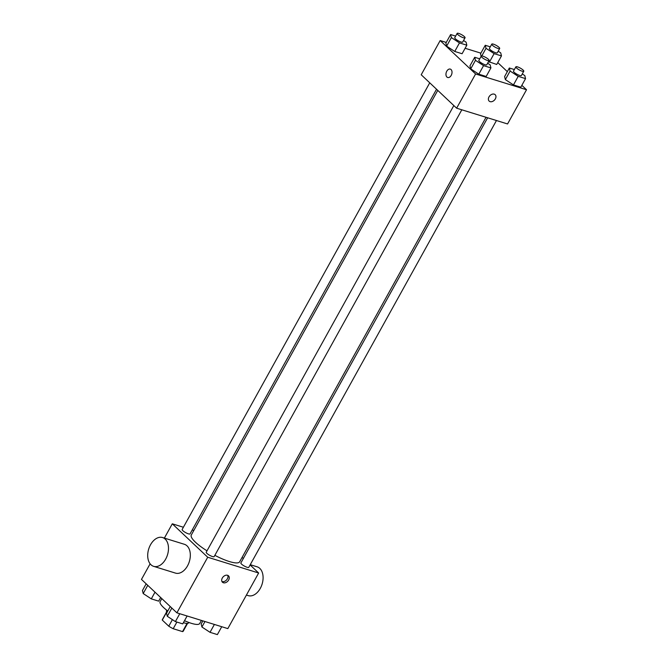 <?xml version="1.0" encoding="UTF-8"?>
<svg xmlns="http://www.w3.org/2000/svg" width="668" height="668" viewBox="0 0 668 668"><rect width="100%" height="100%" fill="white"/><g stroke="black" fill="none" stroke-linecap="round" stroke-linejoin="round"><path stroke-width="1" d="M187.057 623.436L182.531 631.611A11.941 2.755 29 0 0 183.241 631.176L187.549 623.411M182.531 631.611L173.196 628.722A11.941 2.755 29 0 1 168.77 626.2L162.282 620.071A11.941 2.755 29 0 1 162.357 619.603L166.658 611.838M176.886 622.067L173.196 628.722M166.749 612.005L162.282 620.071M172.402 619.645L168.77 626.2M188.793 622.451L188.526 622.927A12.567 2.906 -151 0 1 183.867 622.801A12.567 2.906 -151 0 1 183.416 622.659M167 612.406A12.567 2.906 -151 0 1 166.549 610.744L166.816 610.268M161.798 598.586L160.128 601.592A22.612 5.227 29 0 0 163.543 607.488A22.612 5.227 29 0 0 167.777 610.995M184.502 620.697A22.612 5.227 29 0 0 199.69 623.52L201.41 620.422M250.108 564.944L258.65 573.002L227.83 628.605L176.895 612.832L141.474 579.406L150.125 563.809M258.65 573.002L207.715 557.237L176.895 612.832M222.294 578.037A4.4 3.173 -46.7 0 1 228.498 575.824A4.4 3.173 -46.7 0 1 227.788 581.193A4.4 3.173 -46.7 0 1 222.461 582.22A4.4 3.173 -46.7 0 1 222.294 578.037M437.757 90.38L191.298 535.01A27.639 6.388 29 0 0 195.457 542.216A27.639 6.388 29 0 0 207.005 550.833M214.854 555.333A27.639 6.388 29 0 0 239.645 561.813L486.045 117.292M242.1 557.388L243.319 558.54M207.715 557.237L172.294 523.812L183.399 527.252M192.225 529.983L193.812 530.475M487.632 117.785L240.872 562.94A4.526 1.044 29 0 0 241.557 564.118A4.526 1.044 29 0 0 245.782 566.773A4.526 1.044 29 0 0 248.788 567.324L496.458 120.524M453.831 105.552L206.237 552.219A4.526 1.044 29 0 0 206.921 553.396A4.526 1.044 29 0 0 211.146 556.052A4.526 1.044 29 0 0 214.152 556.603L461.822 109.794M436.538 89.236L190.063 533.874A4.526 1.044 -151 0 1 185.604 532.596A4.526 1.044 -151 0 1 182.155 529.49L429.741 82.824M172.294 523.812L164.37 538.099M162.558 537.54L184.385 544.295A15.08 9.836 107.2 0 1 187.04 545.873A15.08 9.836 107.2 0 1 188.526 563.8A15.08 9.836 107.2 0 1 175.467 573.102L153.64 566.347A15.08 9.836 107.2 0 1 148.705 549.029A15.08 9.836 107.2 0 1 162.558 537.54A15.08 9.836 107.2 0 1 165.213 539.109A15.08 9.836 107.2 0 1 166.691 557.037A15.08 9.836 107.2 0 1 153.64 566.347M246.417 595.071L248.237 595.631A15.08 9.836 -72.8 0 0 262.09 584.141A15.08 9.836 -72.8 0 0 257.155 566.823L250.249 564.685M227.738 575.34A4.4 3.173 -46.7 0 1 226.51 579.991A4.4 3.173 -46.7 0 1 221.935 581.494M521.842 85.329L526.526 89.746L507.563 123.956L456.628 108.191L421.207 74.766L440.17 40.556L446.257 42.435M526.526 89.746L475.591 73.973L456.628 108.191M488.984 96.91A4.4 3.173 -46.7 0 1 495.188 94.697A4.4 3.173 -46.7 0 1 494.479 100.075A4.4 3.173 -46.7 0 1 489.151 101.093A4.4 3.173 -46.7 0 1 488.984 96.91M496.725 64.462L488.525 61.623L496.725 64.462L501.468 55.912L494.111 53.632L486.012 48.313L485.26 45.274L490.279 46.835M481.127 56.304L480.517 53.832L481.127 56.304M486.179 76.469L478.822 74.19L470.723 68.871L469.971 65.831L470.723 68.871L478.822 74.19L486.179 76.469L490.913 67.911L483.565 65.639L475.457 60.32L474.706 57.281L479.724 58.834M497.76 62.6L507.329 71.635M465.12 48.28L480.893 53.156M475.591 73.973L440.17 40.556M520.815 87.191L513.458 84.911L505.359 79.601L504.607 76.561L505.359 79.601L513.458 84.911L520.815 87.191L525.549 78.632L518.201 76.361L510.093 71.042L509.342 68.002L514.36 69.555M462.089 53.741L454.741 51.461L446.633 46.15L445.882 43.111L446.633 46.15L454.741 51.461L462.089 53.741L466.832 45.182L459.475 42.911L451.376 37.592L450.624 34.552L455.643 36.105M451.067 69.555A4.4 2.872 107.2 0 1 451.493 74.791A4.4 2.872 107.2 0 1 447.685 77.505A4.4 2.872 107.2 0 1 446.249 72.453A4.4 2.872 107.2 0 1 450.29 69.096A4.4 2.872 107.2 0 1 451.067 69.555M447.694 77.505A4.4 2.872 107.2 0 1 446.249 72.453A4.4 2.872 107.2 0 1 450.29 69.105M495.18 94.697A4.4 3.173 -46.7 0 1 494.47 100.075A4.4 3.173 -46.7 0 1 489.151 101.093M463.559 40.489L466.08 42.142L466.832 45.182M457.137 33.4L454.774 37.675A4.526 1.044 29 0 0 455.451 38.853A4.526 1.044 29 0 0 459.676 41.508A4.526 1.044 29 0 0 462.682 42.059L465.053 37.784A4.526 1.044 29 0 0 461.605 34.678A4.526 1.044 29 0 0 457.137 33.4A4.526 1.044 29 0 0 457.822 34.577A4.526 1.044 29 0 0 462.047 37.233A4.526 1.044 29 0 0 465.053 37.784M459.475 42.911L454.741 51.461M451.376 37.592L446.633 46.15M450.624 34.552L445.882 43.111M498.194 51.211L500.716 52.872L501.468 55.912M491.782 44.121L489.41 48.397A4.526 1.044 29 0 0 490.087 49.582A4.526 1.044 29 0 0 494.312 52.238A4.526 1.044 29 0 0 497.318 52.789L499.689 48.514A4.526 1.044 29 0 0 496.24 45.399A4.526 1.044 29 0 0 491.782 44.121A4.526 1.044 29 0 0 492.458 45.299A4.526 1.044 29 0 0 496.683 47.954A4.526 1.044 29 0 0 499.689 48.514M494.111 53.632L489.377 62.182M486.012 48.313L481.787 55.945M485.26 45.274L480.517 53.832M487.64 63.218L490.162 64.871L490.913 67.911M481.227 56.129L478.856 60.404A4.526 1.044 29 0 0 479.54 61.581A4.526 1.044 29 0 0 483.757 64.237A4.526 1.044 29 0 0 486.772 64.788L489.143 60.512A4.526 1.044 29 0 0 485.686 57.406A4.526 1.044 29 0 0 481.227 56.129A4.526 1.044 29 0 0 481.912 57.306A4.526 1.044 29 0 0 486.129 59.961A4.526 1.044 29 0 0 489.143 60.512M483.565 65.639L478.822 74.19M475.457 60.32L470.723 68.871M474.706 57.281L469.971 65.831M522.276 73.939L524.798 75.593L525.549 78.632M515.863 66.85L513.492 71.125A4.526 1.044 29 0 0 514.176 72.303A4.526 1.044 29 0 0 518.401 74.958A4.526 1.044 29 0 0 521.407 75.509L523.779 71.234A4.526 1.044 29 0 0 520.33 68.128A4.526 1.044 29 0 0 515.863 66.85A4.526 1.044 29 0 0 516.548 68.027A4.526 1.044 29 0 0 520.764 70.683A4.526 1.044 29 0 0 523.779 71.234M518.201 76.361L513.458 84.911M510.093 71.042L505.359 79.601M509.342 68.002L504.607 76.561M160.671 597.518L158.658 601.15L151.302 598.87L143.202 593.56L142.451 590.52L146.158 583.824M155.009 592.182L151.302 598.87M147.753 585.335L143.202 593.56M187.107 615.996L182.74 623.879L175.392 621.599L167.284 616.28L166.532 613.241L170.24 606.552M179.759 613.717L175.392 621.599M171.843 608.064L167.284 616.28M221.743 626.718L217.376 634.6L210.028 632.32L201.92 627.01L201.168 623.97L202.88 620.881M214.395 624.438L210.028 632.32M204.959 621.524L201.92 627.01"/></g></svg>
